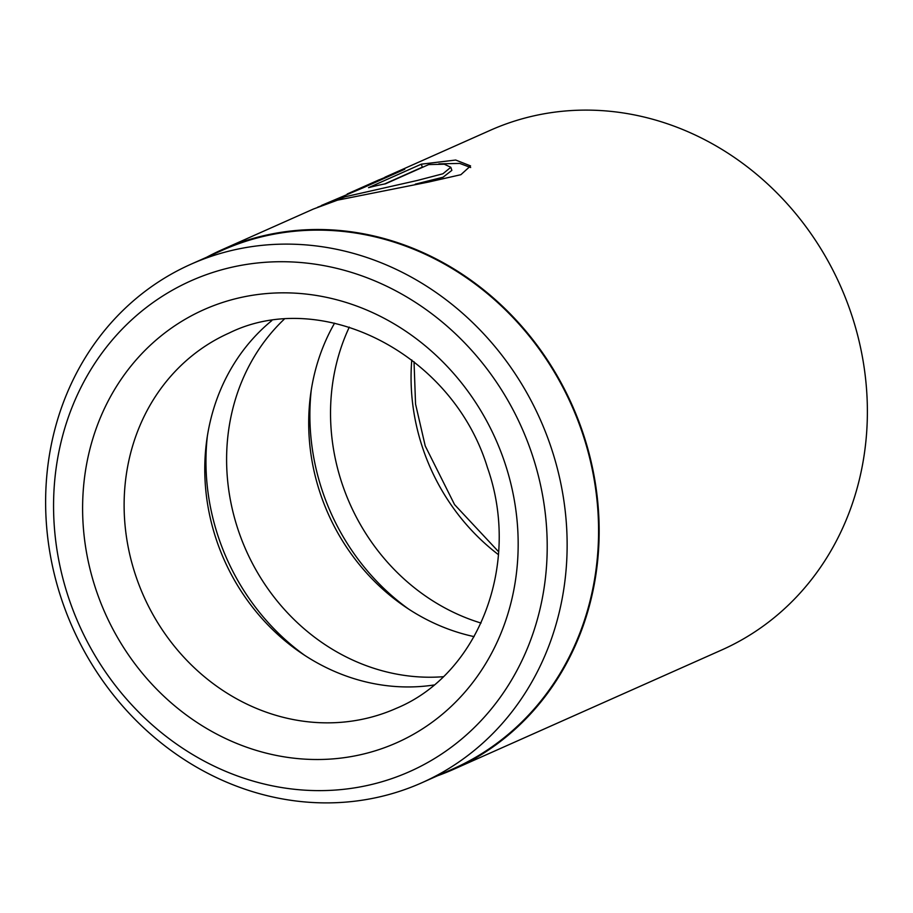 <?xml version="1.0" encoding="UTF-8"?>
<svg xmlns="http://www.w3.org/2000/svg" width="913" height="913" viewBox="0 0 913 913"><rect width="100%" height="100%" fill="white"/><g stroke="black" fill="none" stroke-linecap="round" stroke-linejoin="round"><path stroke-width="1.37" d="M421.795 782.783L453.225 768.792A283.806 255.948 -114 0 0 582.745 434.04A283.806 255.948 -114 0 0 222.407 250.23L190.965 264.222A283.806 255.948 -114 0 0 61.456 598.974A283.806 255.948 -114 0 0 421.795 782.783A283.806 255.948 -114 0 0 551.304 448.032A283.806 255.948 -114 0 0 190.965 264.222M317.644 207.217L345.068 196.786L417.435 180.432L442.919 173.778L450.828 167.273L444.311 164.214L428.688 164.58L385.491 183.81A284.434 256.519 -114 0 0 368.532 187.667L421.315 164.169L455.701 160.037L470.572 165.915L460.882 174.691L428.642 182.029L337.502 200.152L313.33 209.066L222.144 249.66A284.434 256.519 -114 0 0 206.783 257.181M384.499 184.004L422.32 167.159L421.315 164.169M470.663 167.524L459.73 163.416L438.868 163.861M379.055 179.884L404.767 169.247L363.34 187.69L321.444 205.459M443.193 676.716A205.425 185.259 66 0 1 238.065 529.631A205.425 185.259 66 0 1 284.103 319.31M433.926 685.001A205.425 185.259 66 0 1 216.233 539.343A205.425 185.259 66 0 1 271.743 320.657M481.037 623.054A205.425 185.259 66 0 1 341.987 483.365A205.425 185.259 66 0 1 349.302 327.116M474.109 636.623A205.425 185.259 66 0 1 320.155 493.088A205.425 185.259 66 0 1 334.58 323.168M437.612 775.742A284.434 256.519 -114 0 0 453.487 769.374L721.715 649.976A284.434 256.519 -114 0 0 851.509 314.471A284.434 256.519 -114 0 0 490.372 130.262L384.944 177.19M532.222 454.731A268.639 242.265 -114 0 0 215.685 271.549A268.639 242.265 -114 0 0 68.555 597.616A268.639 242.265 -114 0 0 385.092 780.798A268.639 242.265 -114 0 0 532.222 454.731M347.191 194.001L379.043 179.827L347.271 194.241M453.487 769.374A284.434 256.519 -114 0 0 583.281 433.869A284.434 256.519 -114 0 0 222.144 249.66M379.294 180.591L379.043 179.827M450.828 167.273L451.855 170.366L443.079 177.213L415.289 184.152M304.702 655.34A220.489 198.851 66 0 1 218.253 536.673A220.489 198.851 66 0 1 207.308 436.517M408.625 609.074A220.489 198.851 66 0 1 322.175 490.407A220.489 198.851 66 0 1 311.23 390.262M95.831 589.205A237.026 213.768 66 0 1 225.648 301.507A237.026 213.768 66 0 1 504.946 463.142A237.026 213.768 66 0 1 375.129 750.84A237.026 213.768 66 0 1 95.831 589.205M229.323 332.948A205.425 185.259 -114 0 0 135.581 575.247A205.425 185.259 -114 0 0 396.402 708.294C478.161 674.593 521.711 564.782 487.439 467.559C452.54 353.034 321.365 287.504 229.323 332.948M498.441 554.659A205.425 185.259 66 0 1 422.525 447.518A205.425 185.259 66 0 1 411.774 359.95M414.034 361.731L415.552 404.048L425.23 445.955L454.56 504.604L498.635 551.783"/></g></svg>
